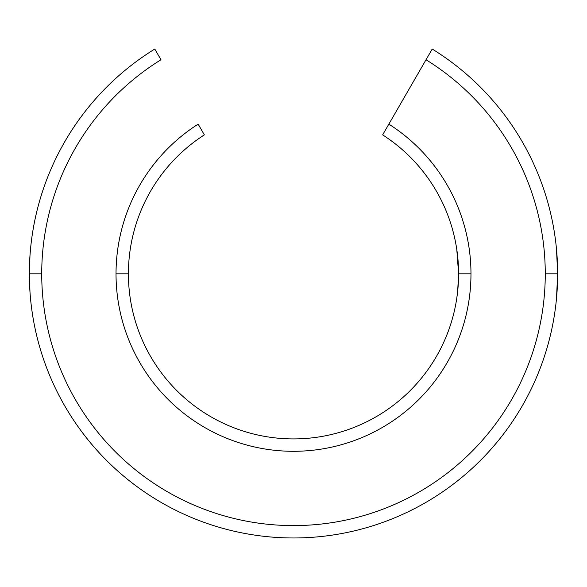 <?xml version="1.0" encoding="UTF-8"?>
<svg xmlns="http://www.w3.org/2000/svg" width="587" height="587" viewBox="0 0 587 587"><rect width="100%" height="100%" fill="white"/><g stroke="black" fill="none" stroke-linecap="round" stroke-linejoin="round"><path stroke-width="0.88" d="M556.483 249.057L557.65 273.821A264.15 264.15 0 0 0 432.215 49.029L388.851 124.136A177.479 177.479 0 0 1 293.5 451.3A177.479 177.479 0 0 1 116.021 273.821L128.406 273.821A165.094 165.094 0 0 1 204.349 134.871L198.149 124.136A177.479 177.479 0 0 0 293.5 451.3A177.479 177.479 0 0 0 470.979 273.821L458.594 273.821A165.094 165.094 0 0 1 293.5 438.915A165.094 165.094 0 0 1 128.406 273.821L116.021 273.821A177.479 177.479 0 0 1 198.149 124.136L204.349 134.871A165.094 165.094 0 0 0 293.5 438.915A165.094 165.094 0 0 0 382.651 134.871L432.215 49.029A264.15 264.15 0 0 1 557.65 273.821L545.264 273.821A251.764 251.764 0 0 1 293.5 525.592A251.764 251.764 0 0 1 160.977 59.757L154.785 49.029A264.15 264.15 0 0 0 29.35 273.821L41.736 273.821L29.35 273.821A264.15 264.15 0 0 0 293.5 537.971A264.15 264.15 0 0 0 557.65 273.821L556.483 298.585M456.796 249.526L458.594 273.821L470.979 273.821A177.479 177.479 0 0 0 388.851 124.136L382.651 134.871A165.094 165.094 0 0 1 458.594 273.821L457.662 291.335L456.723 298.585M293.5 537.971A264.15 264.15 0 0 1 154.785 49.029L160.977 59.757A251.764 251.764 0 0 0 293.5 525.592A251.764 251.764 0 0 0 545.264 273.821L557.65 273.821A264.15 264.15 0 0 1 293.5 537.971M29.974 255.661L29.35 273.821L29.974 255.661M29.974 291.981L29.35 273.821M426.023 59.757A251.764 251.764 0 0 1 545.264 273.821A251.764 251.764 0 0 0 426.023 59.757"/></g></svg>
